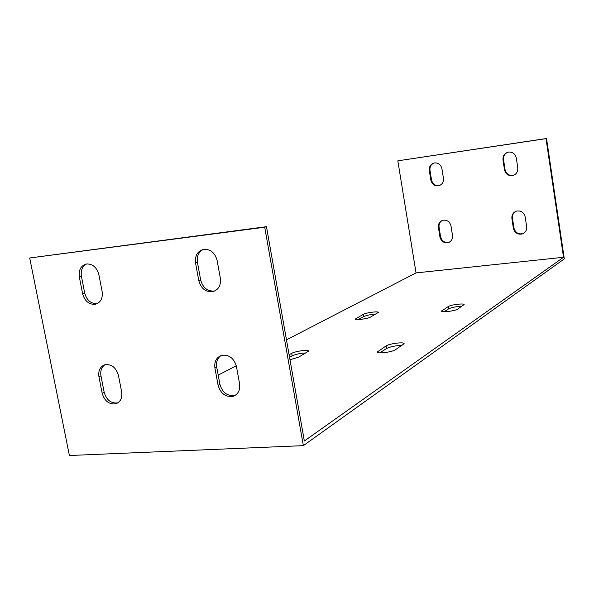 <?xml version="1.0" encoding="UTF-8"?>
<svg xmlns="http://www.w3.org/2000/svg" width="594" height="594" viewBox="0 0 594 594"><rect width="100%" height="100%" fill="white"/><g stroke="black" fill="none" stroke-linecap="round" stroke-linejoin="round"><path stroke-width="0.89" d="M397.824 160.818L546.02 138.647L563.528 257.276L416.045 272.906L397.824 160.818L546.539 138.491L564.3 258.895L303.356 445.649L69.387 455.509L29.7 257.974L264.724 227.227L303.356 445.649M517.782 167.864C518.027 171.933 516.268 174.517 512.503 175.624C508.256 175.965 505.583 173.997 504.477 169.736L502.977 159.92C502.747 155.635 504.648 153.014 508.679 152.049C512.741 151.93 515.28 153.913 516.297 158.004L517.782 167.864M443.443 178.311C443.711 182.284 442.055 184.793 438.461 185.833C434.466 186.115 431.927 184.192 430.843 180.079L429.321 170.537C429.054 166.387 430.821 163.847 434.622 162.912C438.476 162.808 440.911 164.738 441.921 168.718L443.443 178.311M452.487 235.454C452.791 238.951 451.418 241.327 448.359 242.567C444.022 243.31 441.208 241.439 439.916 236.947L438.417 227.509C438.112 223.849 439.59 221.436 442.849 220.263C447.059 219.713 449.777 221.614 450.987 225.972L452.487 235.454M526.648 226.663C526.937 230.138 525.542 232.551 522.46 233.91C517.782 234.875 514.753 232.982 513.372 228.237L511.902 218.533C511.612 214.857 513.142 212.385 516.476 211.115C521.005 210.41 523.901 212.34 525.178 216.907L526.648 226.663M286.471 339.85L416.045 272.906M218.206 375.118L236.293 365.77M563.528 257.276L304.343 441L266.468 226.678L264.724 227.227M395.463 349.74C392.218 352.123 377.019 354.009 377.205 352.012L386.197 345.871C389.464 343.57 404.262 341.743 404.128 343.666L395.463 349.74M289.1 354.752L291.676 353.348C295.367 351.173 308.769 349.398 308.65 351.113L298.448 357.246L289.976 359.704M370.641 317.018C367.768 318.792 355.123 320.463 355.316 319.045L363.29 314.382C366.179 312.652 378.534 311.026 378.385 312.399L370.641 317.018M457.61 309.125C455.123 310.974 441.268 312.704 441.483 311.137L448.255 306.556C450.772 304.752 464.293 303.074 464.137 304.588L457.61 309.125M401.99 345.478C395.856 345.552 390.733 346.554 386.635 348.478L379.818 352.836M306.2 352.933C300.698 353.17 296.005 354.15 292.122 355.865L289.553 357.276M375.868 314.107C370.842 314.419 366.773 315.251 363.662 316.595L358.249 319.565M461.946 306.289C456.363 306.497 451.923 307.35 448.626 308.85L444.089 311.746M507.833 152.22C504.677 153.653 503.252 156.163 503.549 159.727L505.041 169.528C506.147 173.79 508.82 175.75 513.06 175.408L513.884 175.193M434.073 163.008C431.029 164.367 429.662 166.81 429.982 170.337L431.504 179.863C432.588 183.969 435.12 185.892 439.107 185.61L439.642 185.484M442.367 220.419C439.835 221.874 438.736 224.146 439.063 227.227L440.562 236.642C441.854 241.134 444.661 243.005 448.99 242.263L449.45 242.092M515.74 211.375C513.238 212.934 512.139 215.221 512.451 218.25L513.929 227.94C515.302 232.677 518.324 234.571 523.002 233.613L523.693 233.316M29.7 257.974L266.468 226.678M203.297 249.413C198.596 251.938 196.644 256.266 197.438 262.407L200.683 280.012C202.829 287.682 207.336 291.372 214.211 291.075L215.05 290.889M86.583 263.981C82.314 266.327 80.591 270.441 81.43 276.314L84.712 293.057C86.783 300.297 90.919 303.831 97.119 303.638L97.386 303.593M104.967 364.716C101.515 367.122 100.178 370.856 100.958 375.905L104.18 392.315C106.593 400.178 111.145 403.69 117.827 402.851L117.991 402.799M221.065 355.524C217.434 358.13 215.986 361.998 216.728 367.122L219.906 384.355C222.512 392.842 227.584 396.48 235.105 395.262L235.729 395.025M220.359 278.274C221.087 285.58 218.429 290.08 212.37 291.788C205.487 292.085 200.965 288.387 198.812 280.687L195.552 263.038C194.81 255.361 197.683 250.772 204.173 249.28C210.796 249.317 215.102 253.044 217.114 260.454L220.359 278.274M102.146 291.543C102.948 298.537 100.586 302.806 95.062 304.351C88.848 304.536 84.704 301.002 82.625 293.733L79.329 276.953C78.512 269.676 81.022 265.34 86.865 263.944C92.887 263.996 96.881 267.56 98.856 274.614L102.146 291.543M121.651 391.914C122.446 398.01 120.508 401.975 115.837 403.816C109.14 404.655 104.581 401.128 102.161 393.25L98.931 376.804C98.114 370.441 100.186 366.394 105.168 364.664C111.694 364.092 116.12 367.641 118.421 375.326L121.651 391.914M239.597 383.843C240.34 390.035 238.253 394.171 233.338 396.257C225.802 397.468 220.723 393.822 218.102 385.313L214.917 368.028C214.152 361.508 216.431 357.269 221.755 355.309C229.076 354.469 233.962 358.167 236.419 366.401L239.597 383.843M546.02 138.647L546.539 138.491M502.977 159.92L503.549 159.727M195.552 263.038L197.438 262.407M504.477 169.736L505.041 169.528M198.812 280.687L200.683 280.012M429.321 170.537L429.982 170.337M79.329 276.953L81.43 276.314M430.843 180.079L431.504 179.863M82.625 293.733L84.712 293.057M439.063 227.227L438.417 227.509M100.958 375.905L98.931 376.804M440.562 236.642L439.916 236.947M104.18 392.315L102.161 393.25M512.451 218.25L511.902 218.533M216.728 367.122L214.917 368.028M513.929 227.94L513.372 228.237M219.906 384.355L218.102 385.313M378.207 352.643L377.947 351.099M386.635 348.478L386.197 345.871M292.122 355.865L291.676 353.348M356.192 319.475L356.006 318.347M363.662 316.595L363.29 314.382M442.129 311.56L441.966 310.543M448.626 308.85L448.255 306.556M512.503 175.624L513.06 175.408M212.37 291.788L214.211 291.075M438.461 185.833L439.107 185.61M95.062 304.351L97.119 303.638M448.99 242.263L448.359 242.567M117.827 402.851L115.837 403.816M523.002 233.613L522.46 233.91M235.105 395.262L233.338 396.257"/></g></svg>
